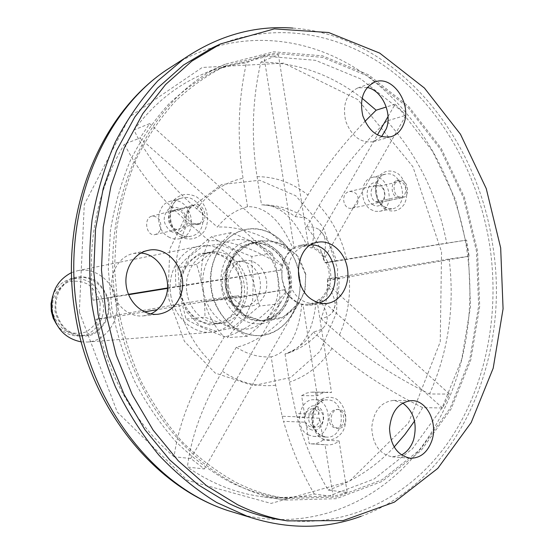 <?xml version="1.0" encoding="UTF-8"?>
<svg xmlns="http://www.w3.org/2000/svg" width="554" height="554" viewBox="0 0 554 554"><rect width="100%" height="100%" fill="white"/><g stroke="black" fill="none" stroke-linecap="round" stroke-linejoin="round"><path stroke-width="0.42" stroke-dasharray="2.77 2.08" d="M299.139 274.971C298.509 259.182 279.126 223.996 245.706 229.481C215.194 236.856 207.397 272.963 211.213 288.959C212.293 304.977 229.335 336.728 260.56 335.551C295.081 331.555 303.661 290.393 299.139 274.971C304.312 304.125 285.968 334.034 260.733 335.537C238.192 337.663 215.201 316.182 211.441 288.357C207.411 260.581 223.608 233.601 245.872 229.446C269.881 224.141 295.185 246.419 299.139 274.971M361.09 516.28C459.238 480.734 511.481 357.219 492.582 244.252C476.655 134.054 393.942 35.144 292.796 28.088M278.025 519.333C344.913 529.943 407.924 498.427 446.787 444.377C485.456 389.808 500.373 315.524 489.611 244.743C478.621 175.583 443.235 110.89 391.526 71.071C339.775 31.793 272.132 20.013 212.078 47.942M227.299 286.972C225.471 272.859 228.726 261.121 237.064 251.758C241.572 247.084 246.793 244.196 252.735 243.095C270.304 239.834 288.357 256.183 291.148 277.187C294.236 298.156 281.377 318.841 263.579 320.531C257.568 321.098 251.758 319.762 246.142 316.507C236.025 310.15 229.744 300.303 227.299 286.972M290.061 277.325L289.271 276.765L288.973 277.665L289.728 278.08L290.061 277.325M228.421 286.466C231.6 299.707 238.857 306.314 250.193 306.3L254.487 305.226L258.399 303.003L261.744 299.769L264.341 295.684L266.058 290.975L266.827 285.864L266.592 280.629L265.38 275.532L263.24 270.837L260.29 266.772L256.675 263.559L252.576 261.363L248.199 260.304L243.781 260.449C232.528 263.739 227.41 272.409 228.421 286.466M222.251 287.325C225.416 300.448 232.632 307.006 243.905 306.985L248.171 305.919L252.07 303.717L255.394 300.503L257.984 296.452L259.694 291.778L260.463 286.716L260.235 281.522L259.03 276.467L256.904 271.806L253.967 267.776L250.373 264.59L246.295 262.416L241.946 261.37L237.541 261.516C226.351 264.784 221.254 273.385 222.251 287.325M203.346 290.455C207.639 319.506 236.613 337.483 257.769 325.475C279.188 314.208 285.109 278.967 269.722 256.924C257.139 240.561 242.181 235.72 224.841 242.389C209.481 249.743 200.112 270.317 203.346 290.455M279.902 303.8C280.199 286.404 277.533 269.459 271.896 252.963C261.426 245.775 247.763 238.996 230.886 232.638C222.528 242.451 211.102 253.033 196.608 264.39C202.189 281.584 204.973 299.202 204.966 317.227C222.175 323.446 236.267 329.796 247.243 336.278C261.266 325.004 272.152 314.18 279.902 303.8L259.674 305.988C246.378 316.576 235.651 327.13 227.493 337.656C211.24 331.839 197.397 325.669 185.964 319.139L204.966 317.227M247.243 336.278L227.493 337.656M271.896 252.963L251.862 256.454C251.654 273.337 254.258 289.846 259.674 305.988M230.886 232.638L211.552 236.731C222.459 243.947 235.9 250.519 251.862 256.454M196.608 264.39L177.82 267.714C186.587 257.735 197.833 247.409 211.552 236.731M177.82 267.714L179.877 293.71L185.964 319.139M180.071 293.675L186.85 312.131L199.675 325.517L215.852 331.174L232.064 328.141L245.145 317.2L252.652 300.614L253.233 281.591L246.828 263.718L234.598 250.38L218.809 244.196L202.473 246.537L188.859 257.132L180.805 273.981L180.071 293.675M186.927 292.547C189.53 310.842 205.312 324.99 220.589 323.231C237.431 321.819 249.792 302.733 246.939 283.378C244.376 263.981 227.244 249.023 210.665 252.292C195.029 254.833 183.63 273.801 186.927 292.547M181.31 293.322C183.886 311.473 199.585 325.503 214.786 323.751C231.537 322.352 243.85 303.412 241.018 284.209C238.469 264.964 221.434 250.131 204.945 253.379C189.385 255.913 178.035 274.729 181.31 293.322M180.126 293.523L185.825 309.049L196.635 320.33L210.291 325.136L224.017 322.615L235.125 313.405L241.509 299.389L242.022 283.302L236.586 268.184L226.205 256.931L212.819 251.758L199.011 253.78L187.522 262.748L180.743 276.945L180.126 293.523M170.757 294.977C173.901 317.082 192.951 334.187 211.462 332.262C232.223 330.752 247.513 307.415 244.016 283.786C240.893 260.11 219.793 241.869 199.412 246.114C180.521 249.404 166.775 272.319 170.757 294.977M71.535 272.61L77.498 270.733C95.101 266.786 113.722 281.522 116.402 300.891C119.983 320.669 105.987 341.001 87.47 342.033L81.223 341.866M109.02 302.041L108.445 315.295C105.405 323.751 100.239 330.149 92.947 334.498C84.914 337.047 76.958 336.465 69.077 332.76C62.027 327.289 57.304 319.997 54.915 310.891L55.566 297.311C58.8 288.717 64.153 282.332 71.618 278.143C79.741 275.837 87.65 276.605 95.35 280.469C102.178 285.975 106.728 293.17 109.02 302.041M55.947 310.725C59.998 327.144 69.645 335.399 84.873 335.475C99.505 334.256 110.468 318.605 108.134 302.796C106.043 286.958 91.209 274.916 76.798 277.755C61.695 282.263 54.749 293.253 55.947 310.725M52.63 296.168C56.321 286.57 62.803 280.733 72.062 278.655C88.377 277.506 98.73 285.587 103.113 302.893C105.973 318.688 94.838 334.921 80.067 335.911C70.593 336.458 62.761 332.622 56.577 324.402M100.198 303.35L99.678 315.039C96.985 322.483 92.414 328.12 85.967 331.943C78.869 334.18 71.854 333.66 64.908 330.392C58.696 325.572 54.541 319.159 52.443 311.161L53.018 299.222C55.864 291.667 60.58 286.037 67.159 282.339C74.326 280.289 81.306 280.961 88.114 284.347C94.145 289.195 98.176 295.531 100.198 303.35M140.875 253.053L133.431 253.469C119.38 256.294 109.45 272.61 112.185 288.925C114.74 305.268 129.304 317.608 143.521 315.87L150.716 313.924M367.17 87.463L357.801 87.941C346.305 93.688 342.275 104.748 345.71 121.104C351.693 136.623 360.973 143.458 373.555 141.609L381.567 136.651M296.362 302.082C300.635 304.61 305.053 305.649 309.624 305.212C323.079 303.931 332.822 287.969 330.433 271.695C328.266 255.387 314.513 242.707 301.224 245.173C278.427 247.673 274.59 290.525 296.362 302.082M402.668 403.014L393.7 400.39C380.868 401.858 373.555 410.936 371.748 427.626C372.669 444.481 379.525 454.225 392.322 456.87L401.435 455.021M229.245 481.689C245.754 489.888 262.541 495.158 279.597 497.506L328.813 496.079L374.04 479.065L412.467 448.733L442.106 407.876L461.676 359.498L470.505 306.667L468.379 252.395L455.526 199.62L432.542 151.242L400.452 110.094L360.737 78.938L315.455 60.317L267.298 56.37L219.578 68.502C201.476 77.415 184.572 89.229 168.873 103.937C154.095 120.211 141.339 138.874 130.612 159.919C121.243 182.1 114.519 205.721 110.433 230.769L108.307 269.175L111.735 307.913C116.693 333.515 124.318 357.981 134.608 381.297C146.284 403.61 160.002 423.685 175.75 441.517C192.425 457.826 210.257 471.219 229.245 481.689M308.142 434.828L313.356 436.337C332.635 438.214 333.473 399.157 314.215 399.732C298.841 398.52 293.634 427.993 308.142 434.828M310.157 429.211C321.549 435.499 329.485 413.062 318.141 406.892C306.826 400.383 298.62 423.034 310.157 429.211M312.975 426.49L315.669 427.259C320.198 426.892 322.753 423.921 323.328 418.339C323.01 412.737 320.6 409.593 316.099 408.914C308.37 408.243 305.711 423.027 312.975 426.49M168.312 236.793C171.92 238.885 175.625 239.536 179.42 238.753C200.853 234.938 190.985 194.703 170.175 201.289C155.93 204.357 154.552 229.474 168.312 236.793M170.653 231.15C178.319 235.928 187.64 228.608 186.282 219.031C185.271 209.419 174.358 203.74 168.007 209.654C162.19 217.362 163.077 224.522 170.653 231.15M171.428 211.808C164.42 217.251 170.687 231.468 178.97 229.024L182.273 227.285C189.219 221.78 182.744 207.501 174.468 210.16L171.428 211.808L189.433 207.113L192.425 205.513C200.659 205.721 204.087 210.444 202.716 219.682L200.493 223.02L197.259 224.709L191.476 223.691C185.687 218.567 185.008 213.041 189.433 207.113M193.166 223.29L198.962 224.308C209.744 222.272 204.724 201.767 194.212 204.98C186.878 206.462 186.123 219.453 193.166 223.29M182.273 227.285L200.493 223.02M370.591 209.412L374.926 211.309L379.365 211.372C396.657 208.699 389.046 172.592 372.177 177.418C360.294 179.468 359.11 202.542 370.591 209.412M372.42 204.378C383.465 212.286 390.501 189.669 378.881 183.866C368.514 177.536 361.991 197.986 372.42 204.378M380.044 186.054L375.91 185.396C369.56 186.449 369.373 198.844 375.702 201.781L379.656 202.452C386.013 201.511 386.297 189.053 380.044 186.054L401.082 181.248C405.05 184.177 406.414 188.256 405.182 193.464L403.693 196.109L401.463 197.716L400.611 197.972L396.2 197.009C390.369 193.436 390.992 181.594 397.038 180.604L401.082 181.248M398.16 196.594L402.675 197.612C411.366 196.206 407.495 177.779 398.998 180.154C392.938 181.144 392.322 193.014 398.16 196.594M375.702 201.781L396.712 197.328M236.323 482.582C252.936 490.851 269.819 496.162 286.972 498.517L336.458 497.056L381.893 479.868L420.479 449.252L450.215 408.035L469.827 359.248L478.649 305.981L476.488 251.26L463.553 198.048L440.451 149.248L408.201 107.718L368.292 76.237L322.788 57.387L274.382 53.329L226.392 65.504C208.186 74.465 191.185 86.362 175.389 101.195C160.528 117.6 147.696 136.423 136.907 157.661C127.482 180.05 120.717 203.893 116.617 229.19L114.491 267.97L117.96 307.096C122.96 332.961 130.647 357.669 141.028 381.221C152.793 403.755 166.609 424.025 182.467 442.037C199.26 458.497 217.21 472.015 236.323 482.582M116.368 306.895C98.176 200.756 150.342 94.824 225.367 64.174L273.745 51.813L322.56 55.836L368.445 74.79L408.686 106.493L441.199 148.327L464.487 197.494L477.52 251.114L479.702 306.251L470.803 359.927L451.018 409.081L421.019 450.603L382.101 481.426L336.264 498.69L286.349 500.075C208.567 491.28 131.568 409.725 116.368 306.895M357.503 203.671C359.414 195.797 356.755 191.732 349.526 191.469C340.08 193.111 342.947 210.499 352.129 208.159L355.246 206.614L357.503 203.671M386.865 120.973C359.02 147.87 336.423 176.02 319.09 205.43L306.501 227.002C315.247 237.07 321.362 248.926 324.852 262.575L446.683 243.123C437.591 195.763 417.654 155.051 386.865 120.973L405.999 115.246L324.277 258.593L323.176 258.766L325.302 262.894L336.347 260.913C333.065 249.162 327.331 238.76 319.159 229.702C315.884 227.431 311.667 226.531 306.501 227.002M324.852 262.575L336.347 260.913M323.176 258.766C327.179 244.349 325.835 234.661 319.159 229.702M319.118 302.858L315.122 303.71C301.154 303.627 292.173 295.137 288.163 278.24C286.834 260.318 293.087 249.272 306.923 245.11L311.002 244.826M325.302 262.894L326.41 262.728C328.771 268.323 329.692 274.154 329.159 280.234L328.044 280.379L327.289 284.985L328.404 284.846C326.985 290.649 324.325 295.379 320.42 299.022L319.312 299.139L316.078 301.598L317.179 301.48L308.82 304.361L301.819 304.188L297.934 303.003L299.028 302.886C294.105 300.801 290.019 297.193 286.771 292.076L285.691 292.207L284.313 289.763L285.386 289.631L282 279.098L281.73 269.943L280.656 270.11L281.467 265.401L282.547 265.234C284.057 259.314 286.827 254.57 290.864 250.99L289.784 251.177L293.101 248.794L300.69 246.211L308.53 246.433L307.435 246.627L311.265 247.908L312.359 247.721C317.186 249.916 321.161 253.538 324.277 258.593M301.819 304.188C298.731 334.803 288.523 352.358 271.204 356.845L275.677 385.203L282.187 416.276L304.991 417.058L301.625 395.646L317.331 395.778L320.967 393.672L324.055 392.634L328.03 392.177L331.493 392.551L317.179 301.48M317.331 395.778L302.906 304.07M301.625 395.646L305.974 393.278L310.628 392.184L331.493 392.551M307.435 246.627C295.386 219.072 280.476 205.146 262.693 204.841L261.53 204.918C273.593 205.167 284.825 209.073 295.227 216.635L305.455 217.861C313.883 221.863 315.815 231.884 311.265 247.908M295.227 216.635L307.976 195.036C323.03 169.739 342.026 145.19 364.968 121.381M294.188 248.607L263.794 55.365L278.392 54.659L260.865 62.11C252.305 99.609 251.045 137.794 257.084 176.678L261.53 204.918M289.784 251.177C261.356 233.836 237.209 225.817 217.348 227.112C225.727 216.697 235.789 209.89 247.534 206.684C265.518 206.254 280.712 220.291 293.101 248.794M247.534 206.684L243.047 178.236C236.96 139.033 238.095 100.572 246.461 62.858L263.794 55.365M282.547 265.234L139.989 138.057L149.642 123.625L133.95 129.961C146.935 157.128 167.834 183.416 196.649 208.823L217.348 227.112M280.656 270.11L201.22 282.526C200.403 267.443 202.972 253.51 208.934 240.741C228.712 239.743 252.887 247.963 281.467 265.401M208.934 240.741L188.048 222.486C158.956 197.086 137.752 170.951 124.442 144.082L139.989 138.057M167.488 287.969L201.22 282.526M285.386 289.631L239.023 297.616L204.454 301.708C221.676 299.506 254.978 294.541 284.313 289.763M201.628 302.193L201.157 300.42L178.762 304.236C143.438 310.247 115.869 315.268 96.036 319.298L111.271 317.546L108.162 297.99L128.618 294.68M239.023 297.616L238.539 295.753L201.157 300.42M299.028 302.886L204.343 468.961L190.777 458.477L174.06 456.808C178.263 426.379 190.237 394.469 209.973 361.076L224.155 337.054C214.987 327.331 208.415 315.551 204.454 301.708M285.691 292.207C263.863 317.594 243.351 332.545 224.155 337.054M271.204 356.845C259.092 357.6 247.465 354.401 236.323 347.247C255.685 342.988 276.224 328.238 297.934 303.003M236.323 347.247L222.327 371.228C202.826 404.593 191.185 436.538 187.397 467.064L204.343 468.961M319.312 299.139C328.328 312.324 329.609 321.902 323.155 327.871L318.924 330.468L313.37 332.033C305.822 342.552 296.369 349.879 285.012 353.999L287.104 353.5C303.481 347.857 313.142 330.558 316.078 301.598M285.012 353.999L289.444 382.149L296.092 413.575L319.062 414.281C317.719 410.888 315.517 409.067 312.47 408.824L316.099 408.914M328.404 284.846L449.523 394.081L442.591 408.007L422.64 407.606C387.876 390.328 357.683 370.584 332.061 348.369L313.37 332.033M328.044 280.379C337.213 278.641 340.862 277.755 339.006 277.72L327.414 278.911C328.28 292.99 326.105 306.21 320.891 318.571C326.14 317.587 329.976 315.538 332.414 312.414C337.047 306.064 335.336 296.923 327.289 284.985M320.891 318.571L339.429 334.941C364.878 357.226 394.912 376.9 429.53 393.977L449.523 394.081M326.41 262.728L466.606 240.076L469.127 256.26L449.156 258.974L327.414 278.911M304.991 417.058C305.78 411.92 308.273 409.177 312.47 408.824M315.635 392.481L319.062 414.281M388.035 116.534L395.147 104.214L405.999 115.246M312.359 247.721L377.399 134.975M395.147 104.214L386.249 107.019M260.865 62.11C297.851 62.65 331.583 74.686 362.06 98.224M278.392 54.659L308.53 246.433M133.95 129.961C152.946 104.685 175.355 86.327 201.185 74.887C215.915 68.419 231.011 64.409 246.461 62.858M149.642 123.625L290.864 250.99M160.445 229.751C161.816 220.97 158.984 216.427 151.948 216.115C142.932 218.068 146.374 237.195 155.411 234.515L158.375 232.874L160.445 229.751M108.162 297.99L93.003 300.226L128.473 294.319M93.003 300.226C86.791 241.516 97.269 189.468 124.442 144.082M167.46 288.405L281.73 269.943M238.539 295.753L157.371 309.651M144.407 311.867L111.271 317.546M174.06 456.808C134.366 422.785 108.362 376.949 96.036 319.298M190.777 458.477L286.771 292.076M314.347 494.043C301.12 471.551 290.857 447.313 283.558 421.324L305.808 422.231L309.18 443.636L325.025 444.696L333.169 496.453L314.347 494.043C296.785 498.143 278.724 498.932 260.158 496.412C234.889 492.887 210.638 483.102 187.397 467.064M282.187 416.276L283.558 421.324M339.103 440.984L347.185 492.402L328.197 490.11C314.693 467.403 304.34 443.172 297.145 417.418L319.679 418.215L323.107 440.001L339.103 440.984C335.35 443.851 331.264 445.16 326.846 444.917L325.025 444.696M323.107 440.001C319.395 442.812 315.351 444.093 310.981 443.851L309.18 443.636M319.679 418.215C319.104 423.768 316.556 426.725 312.041 427.092C309.271 426.843 307.193 425.223 305.808 422.231M347.185 492.402L333.169 496.453M297.145 417.418L296.092 413.575M422.64 407.606L414.531 421.082M394.129 447.03C375.383 466.994 353.404 481.357 328.197 490.11M442.591 408.007L320.42 299.022M449.156 258.974C454.896 306.861 448.352 351.859 429.53 393.977M469.127 256.26L329.159 280.234M466.606 240.076L446.683 243.123M335.44 427.515L338.175 428.304C347.884 429.184 348.293 409.254 338.577 409.461C330.724 408.769 328.051 423.962 335.44 427.515M329.18 420.631C328.875 413.921 331.368 410.182 336.659 409.413C346.361 409.205 345.945 429.094 336.25 428.214L333.515 427.425C331.195 426.047 329.748 423.782 329.18 420.631M167.966 296.709L169.787 249.037L189.253 208.865L221.614 184.537L259.646 180.237L295.691 195.728L323.217 227.223L337.642 268.593L336.603 312.491L320.129 351.194L290.712 377.468L253.365 385.653L215.229 373.071L184.399 341.319L167.966 296.709M79.347 311.992L84.27 204.571L129.747 116.735L202.245 67.456L283.738 63.156L357.884 99.637L412.903 166.712L441.559 251.862L440.243 341.846L408.492 422.993L349.422 481.26L271.065 503.42L187.404 480.339L117.289 412.107L79.347 311.992M176.941 63.253C237.036 28.067 308.176 35.2 362.898 73.024C417.626 111.382 455.34 177.28 466.593 248.047C477.617 320.406 460.831 396.526 418.824 450.527C376.685 504.008 308.945 531.965 240.034 514.25M289.894 276.501C293.433 298.142 281.079 320.06 262.866 323.391C244.702 327.054 225.007 310.455 221.572 287.831C217.861 265.255 231.447 243.102 249.826 240.706C268.157 237.985 286.619 254.819 289.894 276.501M225.589 287.207C221.981 266.633 234.252 245.928 250.997 243.407C268.558 240.152 286.591 256.467 289.375 277.436C292.464 298.364 279.604 319.014 261.827 320.704C245.519 322.795 228.442 307.297 225.589 287.207M180.071 236.759C189.35 240.942 197.293 239.266 203.9 231.731C210.852 220.866 207.321 204.156 196.497 196.85C187.349 192.48 179.364 194.011 172.543 201.462C165.314 212.369 168.991 229.571 180.071 236.759M384.767 208.893C392.322 212.757 398.721 211.351 403.977 204.675C409.475 195.015 406.401 179.967 397.55 173.298C390.092 169.282 383.659 170.577 378.25 177.176C372.551 186.878 375.73 202.314 384.767 208.893M321.881 438.526C330.073 441.663 337.04 439.315 342.788 431.483C348.805 420.424 345.544 404.739 335.959 398.762C327.871 395.438 320.863 397.661 314.942 405.438C308.696 416.566 312.082 432.674 321.881 438.526M321.022 435.555L326.278 437.085C345.731 438.976 346.541 399.316 327.109 399.898C311.597 398.672 306.376 428.609 321.022 435.555M179.607 234.245C183.256 236.378 187.003 237.05 190.839 236.26C212.501 232.403 202.494 191.504 181.47 198.166C167.066 201.261 165.694 226.794 179.607 234.245M383.777 206.718L388.146 208.65L392.613 208.719C410.036 206.033 402.329 169.392 385.342 174.254C373.368 176.31 372.191 199.731 383.777 206.718M319.09 205.43C332.608 220.395 341.749 238.282 346.513 259.085M257.084 176.678C275.553 176.719 292.519 182.834 307.976 195.036M196.649 208.823C209.357 192.425 224.827 182.231 243.047 178.236M175.964 286.598C174.157 263.178 178.18 241.807 188.048 222.486M209.973 361.076C194.676 345.98 184.267 327.033 178.762 304.236M275.677 385.203C257.195 387.301 239.404 382.648 222.327 371.228M332.061 348.369C321.133 364.899 306.93 376.166 289.444 382.149M349.048 275.22C350.876 296.501 347.67 316.41 339.429 334.941M252.735 243.095L250.997 243.407C266.675 240.498 283.419 253.815 287.969 272.852C290.344 284.119 289.202 294.576 284.534 304.236C279.493 313.128 271.924 318.619 261.827 320.704L263.579 320.531M246.142 316.507C234.82 309.852 227.978 300.06 225.61 287.138C223.809 273.524 227.625 261.723 237.064 251.758M305.628 274.438L305.206 289.306L299.416 303.024L282.865 317.283L261.294 320.787L244.196 314.707L231.496 301.729L226.468 289.063L225.942 275.449L231.932 259.016L244.328 246.662L260.969 240.72L278.544 242.479L296.57 254.674L305.628 274.438M225.852 287.097L232.59 303.883L245.921 316.071L263.205 321.258L281.01 318.405L295.801 308.1L304.665 292.387L305.856 274.375L299.139 257.617L285.843 245.429L268.579 240.221L250.775 243.033L235.949 253.323L227.05 269.05L225.852 287.097M243.905 306.985L250.193 306.3M237.541 261.516L243.781 260.449M214.786 323.751L220.589 323.231M204.945 253.379L210.665 252.292M87.47 342.033L211.462 332.262M77.498 270.733L199.412 246.114M80.067 335.911L84.873 335.475M72.062 278.655L76.798 277.755M143.521 315.87L158.215 314.222M133.431 253.469L147.904 250.415M313.356 436.337L326.278 437.085L321.382 435.638C314.492 431.885 311.93 423.886 313.702 411.629C317.587 403.208 322.054 399.302 327.109 399.898L314.215 399.732M179.42 238.753L190.839 236.26C187.204 237.022 183.596 236.357 180.029 234.259C165.833 227.493 168.284 199.807 181.47 198.166L170.175 201.289M379.365 211.372L392.613 208.719L388.555 208.629L384.434 206.767C372.149 199.509 375.349 174.413 385.342 174.254L372.177 177.418M197.259 224.709L198.962 224.308M174.468 210.16L194.212 204.98M379.656 202.452L402.675 197.612M397.038 180.604L398.998 180.154M392.322 456.87L410.348 458.227M393.7 400.39L411.664 400.618M309.624 305.212L326.548 303.481M301.224 245.173L317.975 242.195M373.555 141.609L390.958 136.727M357.801 87.941L374.975 81.971M279.597 497.506L286.972 498.517M219.578 68.502L226.392 65.504M352.129 208.166L400.611 197.972M349.526 191.469L375.903 185.389M306.923 245.11L300.69 246.211M315.122 303.71L308.82 304.361M312.207 392.114L328.03 392.177M305.455 217.861C292.498 209.26 278.24 204.918 262.693 204.841M287.104 353.5C301.646 348.514 313.668 339.969 323.155 327.871M332.414 312.414C337.303 301.362 339.498 289.797 339.006 277.72M155.411 234.515L178.97 229.031M151.948 216.115L192.425 205.513M310.981 443.851L326.846 444.917M312.041 427.092L315.669 427.259M225.367 64.174L201.185 74.887M286.349 500.075L260.158 496.412M336.25 428.214L338.175 428.304M336.659 409.413L338.577 409.461"/><path stroke-width="0.83" d="M292.796 28.088C254.785 25.297 218.643 35.421 184.371 58.468L157.765 80.905C141.457 98.681 127.295 119.082 115.28 142.101C104.713 166.38 96.978 192.286 92.075 219.827C88.924 247.943 88.903 276.356 92.006 305.046C96.895 333.494 104.713 360.806 115.461 386.976C127.732 412.114 142.281 434.911 159.109 455.36C176.975 474.189 196.192 489.923 216.752 502.54L248.49 516.82C287.775 529.576 325.302 529.395 361.09 516.28M220.658 43.877L212.078 47.942L183.45 65.074L157.398 88.238L134.802 117.019L116.506 150.743L103.224 188.505L95.523 229.197L93.764 271.529L98.065 314.118L108.3 355.543L124.096 394.448L144.857 429.606L169.808 459.965L198.048 484.722L228.615 503.323C244.847 511.231 261.315 516.57 278.025 519.333L287.394 520.885L343.155 520.573L394.372 502.153L437.799 468.365L471.198 422.543L493.192 368.202L503.074 308.848L500.671 247.88L486.246 188.589L460.457 134.227L424.399 88.01L379.705 53.108L328.667 32.534L274.368 28.877L220.658 43.877L191.822 61.148L165.577 84.54L142.807 113.632L124.366 147.745L110.987 185.964L103.238 227.154L101.486 270.02L105.849 313.155L116.202 355.114L132.157 394.517L153.119 430.119L178.298 460.852L206.787 485.906L237.604 504.722C253.967 512.713 270.567 518.108 287.394 520.885M81.223 341.866C65.587 338.757 55.871 328.605 52.09 311.41C50.359 293.198 56.84 280.269 71.535 272.61M56.577 324.402L53.226 318.225L51.321 311.362L51.037 303.64L52.63 296.168M180.064 296.653C190.133 274.431 169.87 244.785 147.904 250.415C133.632 253.282 123.563 269.943 126.36 286.64C128.971 303.357 143.777 315.988 158.215 314.222C168.333 312.691 175.618 306.833 180.064 296.653M313.128 300.268C317.449 302.851 321.929 303.924 326.548 303.481C340.163 302.186 349.989 285.906 347.552 269.299C345.343 252.666 331.424 239.702 317.975 242.195C294.908 244.709 291.072 288.447 313.128 300.268M403.804 123.715C412.086 103.674 392.488 74.825 374.975 81.971C363.369 87.795 359.311 99.048 362.801 115.744C368.874 131.582 378.257 138.576 390.958 136.727C396.927 134.885 401.207 130.543 403.804 123.715M431.795 440.839C438.172 422.972 426.899 400.182 411.664 400.618C398.707 402.114 391.325 411.38 389.524 428.408C390.473 445.603 397.419 455.54 410.348 458.227C420.334 458.255 427.48 452.459 431.795 440.839M150.716 313.924C157.26 310.905 162.045 305.815 165.071 298.668C173.457 279.881 160.023 254.231 140.875 253.053M381.567 136.651L386.29 128.812C392.551 113.251 382.011 90.226 367.17 87.463M401.435 455.021C407.072 452.043 411.116 446.981 413.582 439.834C417.543 423.817 413.907 411.539 402.668 403.014M311.002 244.826C337.698 244.418 344.907 295.933 319.118 302.858M377.399 134.975L388.035 116.534M386.249 107.019L376.145 110.204L364.968 121.381M362.06 98.224L376.145 110.204M128.473 294.319L167.488 287.969M128.618 294.68L167.46 288.405M157.371 309.651L144.407 311.867M414.531 421.082L404.842 434.565L394.129 447.03M240.034 514.25L227.936 510.587C155.868 487.25 91.805 407.391 77.505 312.719C60.919 214.446 100.8 113.868 166.311 70.102L176.941 63.253M248.49 516.82L227.936 510.587C152.973 486.17 89.194 406.227 75.067 312.962C58.752 216.185 98.231 115.8 166.311 70.102L184.371 58.468"/></g></svg>
